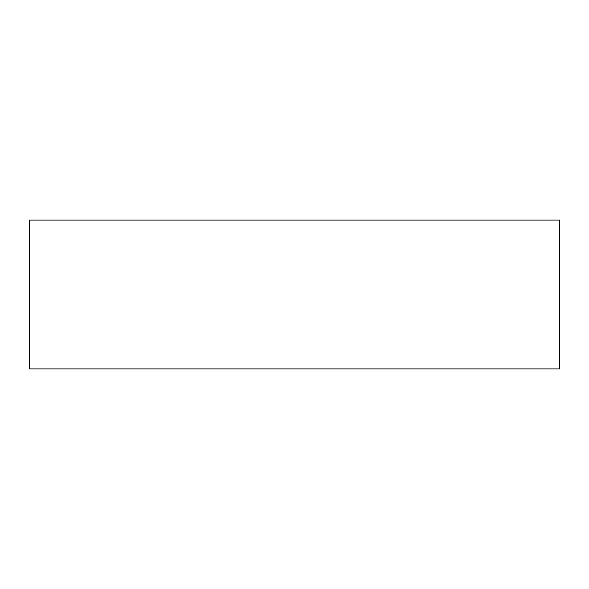 <?xml version="1.0" encoding="UTF-8"?>
<svg xmlns="http://www.w3.org/2000/svg" width="589" height="589" viewBox="0 0 589 589"><rect width="100%" height="100%" fill="white"/><g stroke="black" fill="none" stroke-linecap="round" stroke-linejoin="round"><path stroke-width="0.88" d="M559.55 368.935L559.55 220.065L29.45 220.065L29.45 368.935L559.55 368.935"/></g></svg>
